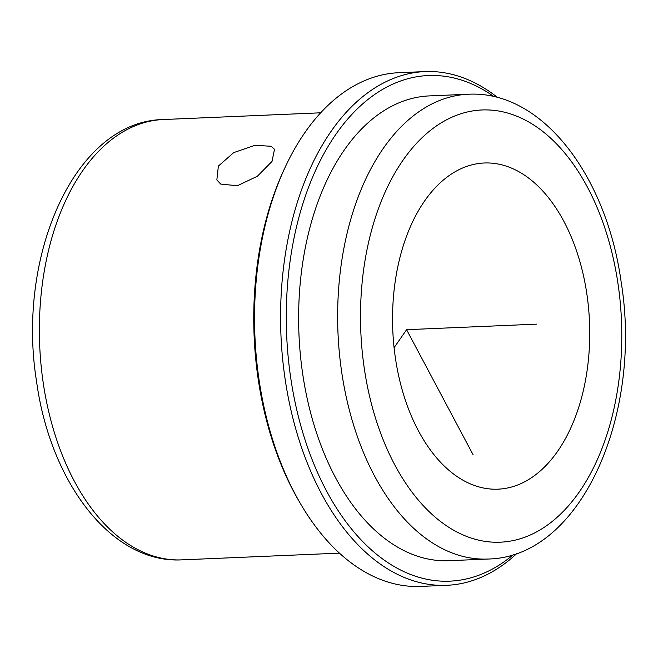 <?xml version="1.0" encoding="UTF-8"?>
<svg xmlns="http://www.w3.org/2000/svg" width="658" height="658" viewBox="0 0 658 658"><rect width="100%" height="100%" fill="white"/><g stroke="black" fill="none" stroke-linecap="round" stroke-linejoin="round"><path stroke-width="0.99" d="M220.71 184.067L216.844 179.963L218.382 166.071L233.697 152.623L254.95 145.295L271.195 146.282L274.493 149.308L272.009 161.424L257.418 176.229L237.332 185.753L220.71 184.067M395.376 357.845A163.233 98.461 -92.4 0 1 484.173 163.003A163.233 98.461 -92.4 0 1 586.911 294.315A163.233 98.461 -92.4 0 1 498.114 489.165A163.233 98.461 -92.4 0 1 395.376 357.845M517.147 553.214A257.089 155.074 -92.4 0 1 446.84 585.299L420.832 586.41A257.089 155.074 -92.4 0 1 299.859 502.605L298.345 499.998A253.009 152.615 -92.4 0 1 258.158 378.934A253.009 152.615 -92.4 0 1 284.215 169.254L285.49 166.523A257.089 155.074 -92.4 0 1 398.871 72.701L424.887 71.59A257.089 155.074 -92.4 0 1 497.67 97.557M299.859 502.605A257.089 155.074 -92.4 0 1 259.013 379.592A257.089 155.074 -92.4 0 1 285.49 166.523M446.84 585.299A257.089 155.074 -92.4 0 1 285.029 378.482A257.089 155.074 -92.4 0 1 424.887 71.59M513.61 554.423A253.009 152.615 -92.4 0 1 290.671 377.544A253.009 152.615 -92.4 0 1 338.08 131.238A253.009 152.615 -92.4 0 1 494.035 96.652M302.647 373.571A232.603 140.31 -92.4 0 1 429.18 95.912L468.2 94.242A232.603 140.31 -92.4 0 0 341.666 371.91A232.603 140.31 -92.4 0 0 488.072 559.029L449.052 560.698A232.603 140.31 -92.4 0 1 302.647 373.571M473.168 454.892L406.595 329.691L394.076 347.687M406.595 329.691L536.665 324.139M43.181 382.586A220.364 132.924 -92.4 0 1 163.061 119.542C74.551 121.245 16.154 256.381 36.609 381.788C50.353 482.265 111.408 563.717 181.879 559.859A220.364 132.924 -92.4 0 1 43.181 382.586M618.035 283.985A216.276 130.465 -92.4 0 1 522.329 538.096A216.276 130.465 -92.4 0 1 364.252 368.176A216.276 130.465 -92.4 0 1 459.958 114.064A216.276 130.465 -92.4 0 1 618.035 283.985M339.454 553.131L181.879 559.859M468.2 94.242C542.184 90.138 606.668 176.007 621.177 282.167C642.825 414.696 581.03 557.359 488.072 559.029M320.635 112.806L163.061 119.542"/></g></svg>
